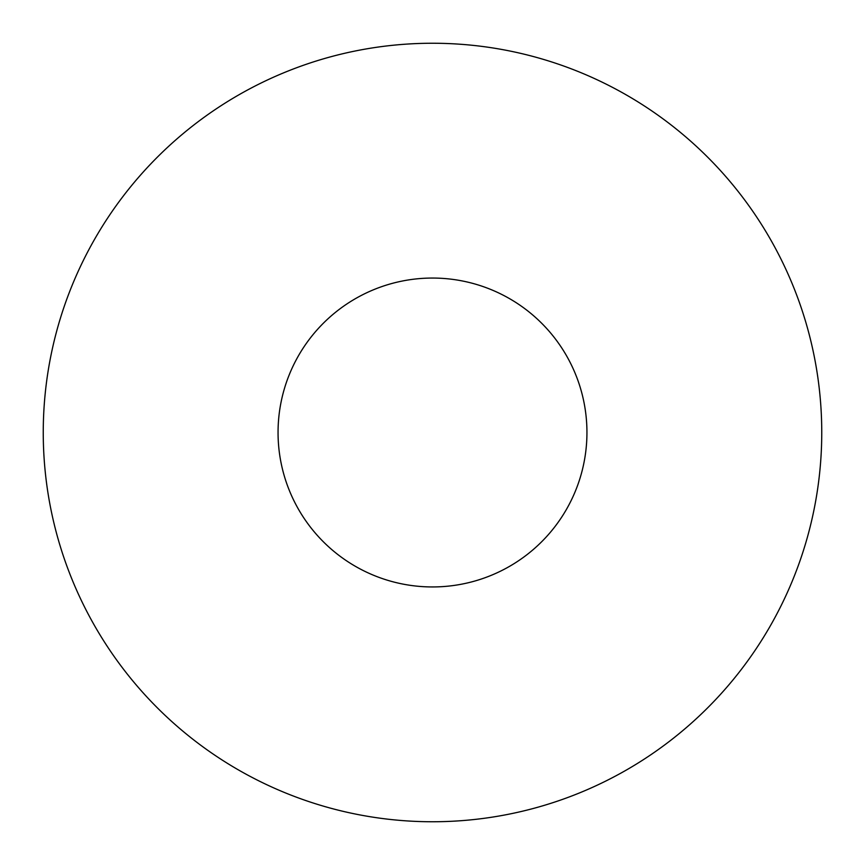 <?xml version="1.0" encoding="UTF-8"?>
<svg xmlns="http://www.w3.org/2000/svg" width="865" height="865" viewBox="0 0 865 865"><rect width="100%" height="100%" fill="white"/><g stroke="black" fill="none" stroke-linecap="round" stroke-linejoin="round"><path stroke-width="1.3" d="M432.5 43.25A389.25 389.25 0 0 0 43.25 432.5A389.25 389.25 0 0 0 432.5 821.75A389.25 389.25 0 0 0 821.75 432.5A389.25 389.25 0 0 0 432.5 43.25M432.5 278.054A154.446 154.446 0 0 0 278.054 432.5A154.446 154.446 0 0 0 432.5 586.946A154.446 154.446 0 0 0 586.946 432.5A154.446 154.446 0 0 0 432.5 278.054"/></g></svg>
